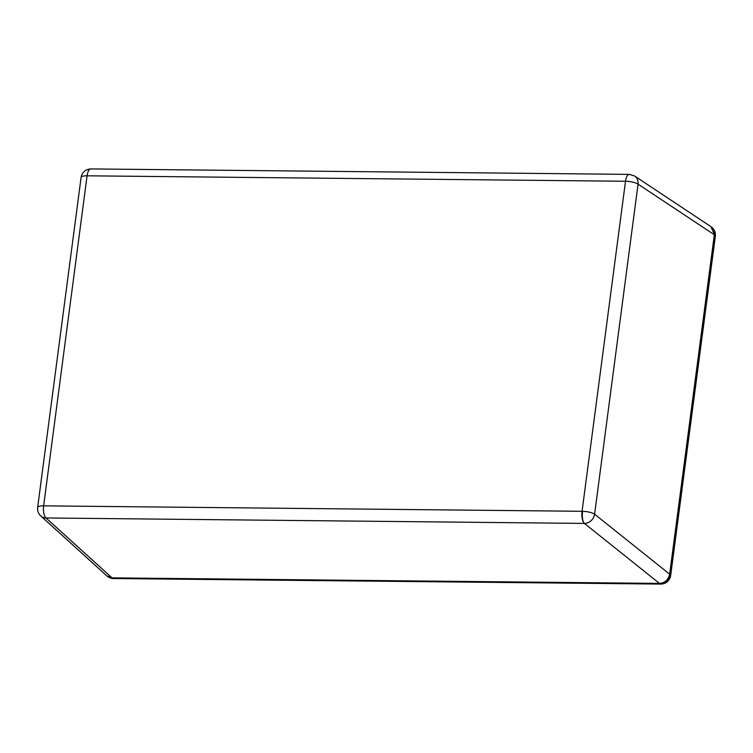 <?xml version="1.0" encoding="UTF-8"?>
<svg xmlns="http://www.w3.org/2000/svg" width="753" height="753" viewBox="0 0 753 753"><rect width="100%" height="100%" fill="white"/><g stroke="black" fill="none" stroke-linecap="round" stroke-linejoin="round"><path stroke-width="1.13" d="M40.766 515.946A9.761 8.584 -47.8 0 0 45.895 517.97A9.761 8.584 -47.8 0 0 45.999 517.97L584.432 523.42A9.761 3.897 -89.4 0 1 583.754 522.648A9.761 3.897 -89.4 0 1 582.06 511.296A9.761 2.598 7.5 0 1 582.596 511.315A9.761 2.598 7.5 0 1 594.606 514.186L638.055 184.146A9.761 2.598 -172.5 0 0 625.508 181.257A9.761 3.897 -89.4 0 1 629.31 174.376L90.878 168.926A9.761 3.897 90.6 0 0 87.075 175.807A9.761 2.598 -172.5 0 0 81.098 177.407L37.65 507.447A9.761 2.598 7.5 0 1 43.627 505.847A9.761 3.897 90.6 0 0 45.321 517.189A9.761 3.897 90.6 0 0 45.999 517.97L112.046 577.871L659.477 583.415L112.046 577.871L106.851 575.885L40.766 515.946C38.337 513.621 37.302 510.788 37.65 507.447M669.652 574.181C668.344 579.801 664.955 582.878 659.477 583.415L584.432 523.42A9.761 8.387 -51.4 0 0 594.606 514.186L669.652 574.181L714.333 234.757L638.055 184.146A9.761 8.518 -56.4 0 0 634.6 176.004L629.31 174.376M634.6 176.004L710.926 226.634L714.616 234.983L669.935 574.407A9.761 2.598 7.5 0 1 670.659 575.593L715.35 236.169A9.761 2.598 -172.5 0 0 714.616 234.983A9.761 8.556 127.8 0 0 711.67 227.199M669.652 574.191L669.935 574.407A9.761 8.556 127.8 0 1 664.683 582.285A9.761 8.556 127.8 0 1 659.76 583.641L112.338 578.097A9.761 3.897 90.6 0 0 113.468 578.53L660.889 584.074A9.761 3.897 -89.4 0 1 659.76 583.641L659.468 583.415A9.761 8.556 127.8 0 1 659.468 583.415M715.303 236.348A9.761 2.598 -172.5 0 0 715.35 236.169C715.708 232.517 714.475 229.524 711.66 227.19M112.046 577.871L112.338 578.097A9.761 8.556 127.8 0 1 107.585 576.487L107.585 576.487A9.761 8.556 127.8 0 1 107.463 576.384M45.895 517.97A9.761 3.417 -87.6 0 1 45.321 517.189M582.596 511.315A9.761 3.417 92.4 0 0 582.38 517.019A9.761 3.417 -87.6 0 0 583.754 522.648M43.627 505.847L87.075 175.807L625.508 181.257L582.06 511.296L43.627 505.847M670.622 575.772A9.761 8.255 -165.4 0 1 670.434 576.779A9.761 8.255 -165.4 0 1 664.683 582.285M90.878 168.926C85.494 169.293 82.237 172.117 81.098 177.407M670.659 575.593L670.434 576.779C668.786 581.476 665.614 583.904 660.889 584.074M113.468 578.53C112.093 578.746 110.126 578.069 107.585 576.487L107.415 576.356"/></g></svg>
